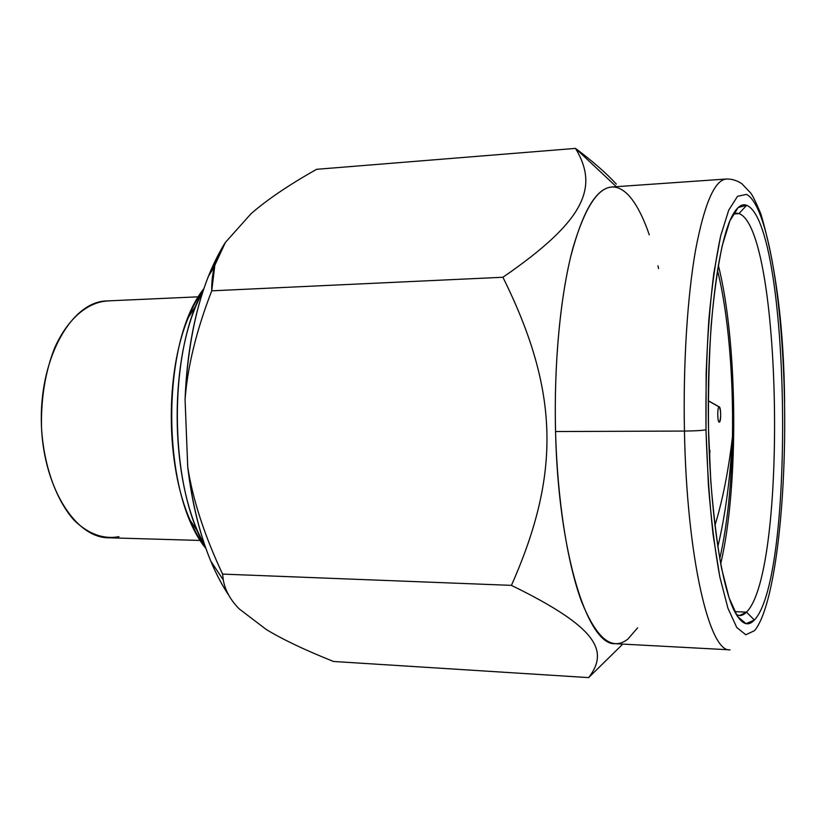 <?xml version="1.0" encoding="UTF-8"?>
<svg xmlns="http://www.w3.org/2000/svg" width="826" height="826" viewBox="0 0 826 826"><rect width="100%" height="100%" fill="white"/><g stroke="black" fill="none" stroke-linecap="round" stroke-linejoin="round"><path stroke-width="1.24" d="M118.975 536.683C103.487 539.523 88.609 534.112 74.319 520.473C56.261 500.453 43.726 465.802 41.496 427.517C40.928 398.018 45.368 371.328 54.826 347.467C68.228 317.927 88.578 301.294 109.032 300.912M205.808 548.196C168.762 485.719 167.709 352.041 203.754 288.997L196.258 305.176C170.104 366.537 170.93 471.192 198.064 532.13L205.808 548.196M203.867 288.656C160.099 343.027 161.307 494.857 205.922 548.526C200.078 540.638 194.802 531.201 190.104 520.194C165.665 465.348 164.932 372.464 188.493 317.236C193.016 306.157 198.137 296.627 203.867 288.656M200.47 540.452L108.578 537.788C74.505 537.871 41.62 484.521 41.3 419.887C40.588 355.263 72.626 301.397 106.699 300.943L198.539 296.813M784.524 402.469C786.311 503.168 774.602 606.594 754.572 630.62L745.816 634.76L736.761 627.502L727.923 608.204L719.849 577.054L713.158 535.217C709.544 502.693 707.159 467.526 705.993 429.726L706.147 373.311C707.521 336.44 710.081 303.049 713.829 273.138L720.644 235.957L728.738 210.124L737.525 196.33L746.467 194.368C767.519 204.776 782.862 301.8 784.524 402.469L784.524 402.469C782.862 301.8 767.519 204.776 746.467 194.368L737.525 196.33L728.738 210.124L720.644 235.957C715.76 258.961 711.826 286.932 708.842 319.879C706.571 354.943 705.621 391.555 705.993 429.726L708.398 485.007C711.217 520.05 715.027 550.725 719.849 577.054L727.923 608.204L736.761 627.502L745.816 634.76L754.572 630.62C774.602 606.594 786.311 503.168 784.524 402.469M754.365 620.037C795.944 576.455 790.183 223.051 746.673 205.292L738.196 207.481L729.885 220.852L722.254 245.57C717.66 267.469 713.963 293.994 711.176 325.165C709.049 358.288 708.161 392.846 708.512 428.849L710.773 481.031C713.406 514.133 716.989 543.188 721.521 568.174L729.121 597.879L737.484 616.444L746.054 623.651L754.365 620.037C795.944 576.455 790.183 223.051 746.673 205.292L739.002 213.562C782.067 229.081 787.756 571.53 746.508 612.138L754.365 620.037L746.508 612.138C743.235 615.515 739.859 616.372 736.379 614.699L739.476 615.535L746.508 612.138L734.686 611.622L746.508 612.138C787.756 571.53 782.067 229.081 739.002 213.562L746.673 205.292C741.614 203.32 736.627 207.192 731.691 216.908C718 243.649 707.572 324.721 708.305 414.59C708.997 504.469 720.716 585.355 734.83 611.88C741.5 624.291 748.015 627.006 754.365 620.037M649.267 234.842C644.734 221.513 639.716 210.733 634.234 202.484C628.885 194.502 623.258 189.567 617.352 187.678C600.977 182.969 586.161 203.113 572.903 248.089C560.658 293.22 553.792 362.49 555.557 431.533L684.444 431.058C686.757 558.066 709.596 652.777 729.998 649.845C709.596 652.777 686.757 558.066 684.444 431.058C695.513 430.945 702.689 430.491 705.993 429.726C702.689 430.491 695.513 430.945 684.444 431.058C683.061 364.018 687.387 296.544 695.544 250.195C704.372 203.785 714.614 180.058 726.26 179.025C714.614 180.058 704.372 203.785 695.544 250.195C687.387 296.544 683.061 364.018 684.444 431.058L555.557 431.533C553.916 366.785 559.801 301.583 570.725 256.607C582.506 211.528 596.145 188.328 611.632 187.006L726.26 179.025C731.805 178.86 737.019 180.44 741.903 183.754L750.597 192.902C752.6 195.359 756.027 202.38 760.891 213.975C776.089 266.044 783.998 328.81 784.597 402.283M239.241 608.917L266.395 629.588C282.936 639.592 305.31 650.217 333.508 661.471L588.649 677.609L622.783 644.094L588.649 677.609C609.495 650.661 596.878 627.161 511.428 585.366C560.957 473.639 559.274 391.028 502.92 277.257C586.646 219.685 598.458 186.645 575.515 148.391L616.289 186.676L575.515 148.391L316.606 169.309C288.832 184.983 266.994 199.768 251.094 213.676L225.395 242.421L214.832 265.27L211.735 290.824C196.423 330.39 187.533 366.61 185.065 399.495C186.934 352.217 194.74 311.082 208.482 276.08L224.011 244.62C201.1 282.647 188.121 334.272 185.065 399.495L187.729 467.041C192.809 499.771 204.435 535.455 222.597 574.101L223.392 580.647C225.415 590.889 230.702 600.316 239.241 608.917L266.395 629.588C282.936 639.592 305.31 650.217 333.508 661.471L588.649 677.609C609.495 650.661 596.878 627.161 511.428 585.366L222.597 574.101L511.428 585.366C560.957 473.639 559.274 391.028 502.92 277.257C586.646 219.685 598.458 186.645 575.515 148.391C592.81 161.369 606.418 173.295 616.361 184.146M729.998 649.845L615.267 643.691C588.102 646.056 558.231 554.112 555.557 431.533C557.374 500.566 567.617 564.457 581.752 602.082C596.826 638.994 612.2 651.332 627.874 639.097L637.61 627.853M222.597 574.101C204.435 535.455 192.809 499.771 187.729 467.041C194.554 521.774 208.297 564.612 228.967 595.567C222.328 585.748 216.257 574.235 210.744 561.03C199.624 534.133 191.952 502.807 187.729 467.041L185.065 399.495C187.533 366.61 196.423 330.39 211.735 290.824L502.92 277.257L211.735 290.824C211.363 272.776 215.916 256.638 225.395 242.421L251.094 213.676C266.994 199.768 288.832 184.983 316.606 169.309L575.515 148.391M658.59 268.553L657.961 265.817M733.199 214.068L739.002 213.562L736.276 213.18L733.199 214.068M733.571 213.882L739.002 213.562L733.571 213.882M718.31 265.146C737.876 342.232 739.022 486.473 720.685 563.859C739.022 486.473 737.876 342.232 718.31 265.146M714.893 525.677C722.688 499.998 728.542 470.386 732.455 436.83C733.529 376.006 728.078 312.228 717.453 270.216C728.078 312.228 733.529 376.006 732.455 436.83C731.578 484.542 727.345 525.202 719.745 558.799M709.926 450.407L709.524 459.142L709.926 450.407M717.784 546.915C725.383 515.248 730.267 478.543 732.455 436.83M719.363 422.117C717.453 423.16 717.133 407.063 719.064 406.888C720.974 405.979 721.284 421.828 719.363 422.117L719.549 422.003C721.088 416.985 721.046 411.988 719.436 407.011L719.064 406.888C717.133 407.063 717.453 423.16 719.363 422.117M708.285 400.858L719.064 406.888L708.285 400.858M190.104 520.194L198.064 532.13M188.493 317.236L196.258 305.176M208.482 276.08L214.409 266.808M210.744 561.03L223.257 579.914M719.209 406.877L708.285 400.713"/></g></svg>
